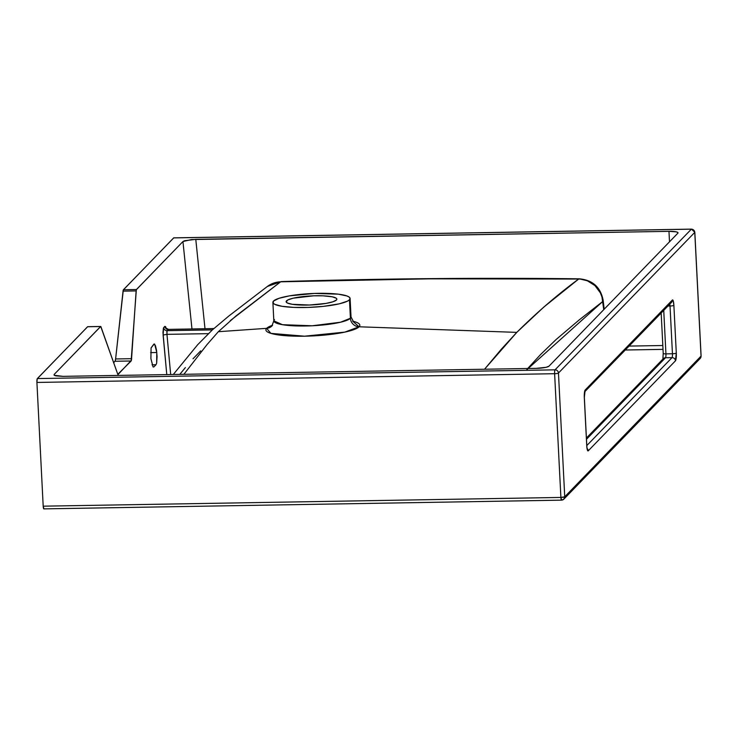 <?xml version="1.0" encoding="UTF-8"?>
<svg xmlns="http://www.w3.org/2000/svg" width="738" height="738" viewBox="0 0 738 738"><rect width="100%" height="100%" fill="white"/><g stroke="black" fill="none" stroke-linecap="round" stroke-linejoin="round"><path stroke-width="1.11" d="M274.444 319.536L273.826 320.855A38.653 6.854 -2.9 0 0 309.148 325.901A38.653 6.854 -2.9 0 0 350.412 318.253A8.838 8.542 -135.9 0 0 359.083 326.786L516.784 332.377L484.525 369.24L501.406 349.129L516.784 332.377L359.083 326.786A47.02 8.339 177.1 0 0 352.709 321.187L359.083 326.786A8.838 8.542 44.1 0 1 350.412 318.253L351.03 316.943L353.64 322.008M527.716 368.511L540.52 354.591L555.935 339.674L579.302 319.831L602.808 301.455A24.299 23.644 -127.4 0 0 578.657 279.047C557.817 294.37 537.19 312.146 516.784 332.377L543.694 307.165L578.657 279.047L429.59 278.835L280.661 281.805L235.985 315.938L218.328 331.703L266.649 328.345L270.874 333.373L304.499 336.196L344.821 332.118L359.083 326.786A47.02 8.339 177.1 0 1 304.499 336.196A47.02 8.339 177.1 0 1 266.649 328.345A8.838 8.542 -135.9 0 0 272.119 325.818A8.838 8.542 44.1 0 1 266.649 328.345L272.59 325.246A47.02 8.339 177.1 0 0 266.649 328.345L218.328 331.703L207.009 344.618L183.882 374.314M156.631 363.225L155.995 364.747L152.037 364.812L155.995 364.747L153.836 366.971L153.043 366.924L150.903 358.594L151.078 347.893L154.251 343.963L155.497 345.799L156.557 350.541L157.065 356.602L156.631 363.225L155.995 364.747L153.836 366.971L153.043 366.924L150.903 358.594L151.078 347.893L153.873 344.139L154.666 344.185L156.797 352.515L156.631 363.225M150.626 352.616L156.797 352.515L150.626 352.616M349.48 299.785A38.653 6.854 177.1 0 1 308.216 307.423A38.653 6.854 177.1 0 1 272.894 302.377A38.653 6.854 177.1 0 1 273.503 301.067L273.143 303.097L274.748 304.333L282.082 306.316L293.89 307.395L308.373 307.423L323.336 306.381L339.259 303.835L347.404 301.178L349.48 299.785L350.089 298.41L349.222 297.119L346.897 295.947L338.308 294.167L314.609 293.429L289.49 295.855L279.029 298.3L273.503 301.067A38.653 6.854 177.1 0 1 314.766 293.42A38.653 6.854 177.1 0 1 350.098 298.466A38.653 6.854 177.1 0 1 349.48 299.785L350.412 318.253L349.48 299.785M286.529 300.846A25.396 4.511 177.1 0 1 313.65 295.818A25.396 4.511 177.1 0 1 336.86 299.139A25.396 4.511 177.1 0 1 336.454 299.997L332.829 301.814L325.947 303.419L309.443 305.025L292.165 304.296L287.35 302.995L286.132 301.741L287.894 299.923L293.244 298.18L313.539 295.827L323.059 295.837L332.34 296.824L336.279 298.253L336.86 299.102L336.454 299.997A25.396 4.511 177.1 0 1 309.342 305.025A25.396 4.511 177.1 0 1 286.123 301.704A25.396 4.511 177.1 0 1 286.529 300.846L286.612 302.525L286.529 300.846M663.01 349.369L625.363 350.006L663.01 349.369M200.69 350.873L193.033 358.779M185.376 367.579L179.795 374.378M213.835 328.567L168.301 329.388L213.771 328.622L168.301 329.388L166.88 331.122L166.954 334.351L208.328 333.65L166.954 334.351L163.107 335.015L166.779 374.6L162.969 332.524L163.439 327.976L164.888 326.353L165.635 326.722L166.354 329.037M54.178 375.264L63.007 376.352L536.194 368.363A11.042 1.956 177.1 0 0 549.007 366.159L677.853 233.19A11.042 1.956 177.1 0 0 678.028 232.811A11.042 1.956 177.1 0 0 668.969 231.345L669.495 241.815L668.969 231.345L195.782 239.333L184.528 240.745L182.95 241.538L191.963 328.936L182.95 241.538L136.336 289.711L131.143 360.993L117.794 374.314L100.728 326.464L54.105 374.507L54.178 375.273L55.894 375.882L63.007 376.352L536.194 368.363L546.083 367.312L549.007 366.159L677.853 233.19L677.779 232.433L676.063 231.815L668.969 231.345L191.474 239.555L182.95 241.538L136.447 289.527L123.421 289.748L173.771 237.848A3.312 0.609 89 0 0 173.661 237.904L691.358 229.177L555.041 369.839L37.343 378.576L87.693 326.676A3.312 0.609 89 0 0 87.582 326.74L100.599 326.519L54.105 374.507L54.178 375.273L54.105 374.507M603.112 300.126L603.167 300.375C600.621 287.211 592.66 280.025 579.265 278.816L587.383 280.8L594.957 285.606L600.354 292.829L601.977 297.036L603.739 309.674L603.167 300.375A24.299 5.295 173.5 0 1 602.808 301.455L526.139 370.328M272.894 302.377L273.826 320.855L282.451 324.692L312.156 325.781L340.55 322.22L350.412 318.253A38.653 6.854 -2.9 0 0 351.03 316.943L350.098 298.466M118.209 374.341L131.475 360.19L136.124 290.91L123.052 291.132L136.124 290.91L136.447 289.527L123.421 289.748A3.312 0.609 89 0 0 123.052 291.132L115.608 358.954L131.678 358.686L115.608 358.954A5.526 1.015 89 0 1 114.99 361.26L131.143 360.993L114.99 361.26L113.587 362.709L115.183 360.965L115.608 358.954L123.311 289.933L173.661 237.904L691.358 229.177A3.312 0.609 -91 0 1 691.46 229.121A3.312 0.609 89 0 0 691.358 229.177A3.312 3.201 44.1 0 1 694.772 232.378L558.463 373.041L564.736 496.785L701.045 356.113L694.772 232.378L701.045 356.113A3.312 3.201 44.1 0 1 697.954 359.424M691.58 229.177A3.312 0.609 89 0 0 691.46 229.121L694.827 232.267A3.312 0.59 177.1 0 1 694.772 232.378A3.312 0.59 -2.9 0 0 694.827 232.267L701.1 356.002L700.168 358.474A3.312 3.201 -135.9 0 0 701.045 356.113A3.312 0.59 -2.9 0 0 701.1 356.002A3.312 0.59 177.1 0 1 701.045 356.113L564.736 496.785A3.312 3.201 44.1 0 1 561.646 500.096A3.312 0.609 -91 0 1 561.535 500.152A3.312 0.609 -91 0 1 560.889 497.44L43.191 506.176L560.889 497.44L554.616 373.705L36.918 382.441L43.191 506.176A3.312 0.609 89 0 0 43.837 508.879A3.312 0.609 89 0 0 43.939 508.823L43.191 506.176L36.918 382.441L37.232 378.76L87.582 326.74L100.857 326.528L117.794 374.314M586.784 445.401A3.312 0.59 177.1 0 1 586.728 445.521A3.312 0.59 -2.9 0 0 586.784 445.411L584.367 397.653A3.312 0.59 177.1 0 1 584.312 397.764A3.312 0.59 -2.9 0 0 584.367 397.644L584.717 391.777L671.488 302.405A3.312 3.201 -135.9 0 0 672.364 300.043L585.16 390.042A6.624 1.218 89 0 0 584.312 397.764L586.728 445.521A6.624 1.218 89 0 0 588.241 450.826A3.312 3.201 -135.9 0 0 587.144 448.51A3.312 3.201 44.1 0 1 588.241 450.826L675.445 360.827A3.312 3.201 -135.9 0 0 672.023 357.626L665.51 357.736L672.023 357.626A3.312 0.609 -91 0 0 672.447 353.76A3.312 0.609 -91 0 1 672.023 357.626A3.312 3.201 44.1 0 1 675.445 360.827A6.624 1.218 89 0 0 676.294 353.096A3.312 0.59 177.1 0 1 672.447 353.76L665.934 353.871L672.447 353.76L670.03 306.002A3.312 0.59 -2.9 0 0 673.877 305.338A3.312 0.59 177.1 0 1 670.03 306.002L667.973 306.039L670.03 306.002A3.312 0.609 -91 0 0 669.809 304.139A3.312 0.609 -91 0 1 670.03 306.002L672.447 353.76A3.312 0.59 -2.9 0 0 676.294 353.096L675.445 360.827L588.241 450.826L587.31 449.774L586.821 446.776L584.312 397.764L585.16 390.042L672.364 300.043L673.296 301.095L673.877 305.338L676.294 353.096L673.877 305.338A6.624 1.218 89 0 0 672.364 300.043A3.312 3.201 44.1 0 1 669.274 303.355M195.782 239.333L204.998 328.714L195.782 239.333M629.163 346.085L662.816 345.513L629.163 346.085M665.934 353.871L663.739 310.403L665.934 353.871A3.312 0.59 177.1 0 1 663.222 353.437A3.312 0.59 177.1 0 1 663.268 353.317A3.312 0.59 -2.9 0 0 663.222 353.428A3.312 0.59 -2.9 0 0 665.934 353.871A3.312 0.609 89 0 1 665.51 357.736A3.312 3.201 -135.9 0 0 663.296 358.686A3.312 3.201 44.1 0 1 665.51 357.736A3.312 0.609 89 0 0 665.934 353.871M672.023 357.626L586.793 445.586L672.023 357.626M586.47 439.304L665.51 357.736L586.47 439.304M153.873 344.139L154.666 344.185M153.836 366.971L153.043 366.924M166.954 334.351L170.681 374.535L166.954 334.351L163.107 335.015L163.651 327.635A3.312 3.201 -135.9 0 0 167.065 330.661L212.35 329.904L167.065 330.661L166.954 334.351M281.279 281.584A24.299 4.548 88.2 0 0 280.661 281.805C379.904 278.779 479.239 277.866 578.657 279.047A24.299 4.317 -89.4 0 1 579.312 278.816M230.311 320.615L280.661 281.805A24.299 23.69 -127 0 0 267.248 286.556M280.661 281.805L267.377 286.455L271.99 283.761L280.661 281.805M267.368 286.464L228.881 315.975L212.313 329.941L197.692 344.692L173.292 374.489M168.301 329.388L167.065 330.661A3.312 3.201 44.1 0 1 163.651 327.635L164.888 326.353A3.312 3.201 -135.9 0 0 168.301 329.388A3.312 3.201 44.1 0 1 164.888 326.353L166.216 328.419M663.075 358.954A6.624 1.218 -91 0 1 662.641 360.707M584.505 392.136A3.312 3.201 -135.9 0 0 585.16 390.042A3.312 3.201 44.1 0 1 584.69 391.887M587.079 448.759L586.784 445.411A3.312 0.59 -2.9 0 0 586.719 445.309M87.804 326.731A3.312 0.609 89 0 0 87.693 326.676L100.719 326.464M173.873 237.904A3.312 0.609 89 0 0 173.762 237.848L691.46 229.121M564.736 496.785L560.889 497.44L561.646 500.096L563.86 499.137L564.736 496.785L558.463 373.041L694.772 232.378A3.312 3.201 -135.9 0 0 691.358 229.177L555.041 369.839A3.312 3.201 44.1 0 1 558.463 373.041A3.312 0.59 177.1 0 1 554.616 373.705L560.889 497.44A3.312 0.59 -2.9 0 0 564.736 496.785M700.168 358.474L563.86 499.137L561.646 500.096M555.041 369.839A3.312 0.609 89 0 0 554.616 373.705A3.312 0.59 -2.9 0 0 558.463 373.041A3.312 3.201 -135.9 0 0 555.041 369.839L37.343 378.576A3.312 0.609 89 0 0 36.918 382.441L554.616 373.705A3.312 0.609 -91 0 1 555.041 369.839M271.833 326.104L273.826 320.855M603.167 300.366L604.173 309.222M579.265 278.816C479.82 277.654 380.476 278.577 281.243 281.584M168.412 329.332L165.958 328.078L166.151 328.65M663.296 358.686L586.406 438.031M662.862 359.314L663.222 353.428L661.174 313.05M561.535 500.152L43.837 508.879"/></g></svg>
